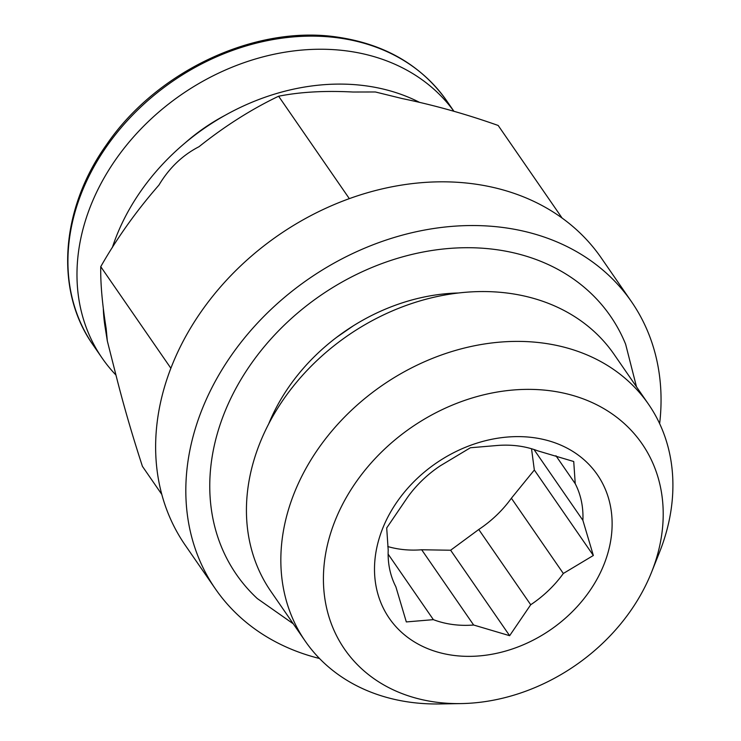<?xml version="1.0" encoding="UTF-8"?>
<svg xmlns="http://www.w3.org/2000/svg" width="741" height="741" viewBox="0 0 741 741"><rect width="100%" height="100%" fill="white"/><g stroke="black" fill="none" stroke-linecap="round" stroke-linejoin="round"><path stroke-width="1.11" d="M636.491 386.811L625.636 344.232A227.292 181.73 145.4 0 0 365.443 270.28A227.292 181.73 145.4 0 0 257.294 598.552L293.26 623.792M458.457 292.991A182.008 145.523 145.4 0 0 381.05 311.025A182.008 145.523 145.4 0 0 353.207 325.883A182.008 145.523 145.4 0 0 336.673 337.294A182.008 145.523 145.4 0 0 268.622 424.065M453.9 111.298A214.862 171.801 145.4 0 0 347.251 50.99A214.862 171.801 145.4 0 0 125.22 146.838A214.862 171.801 145.4 0 0 102.138 358.107A214.862 171.801 145.4 0 0 115.948 375.048M531.529 448.74L534.335 470.016L511.383 498.239L563.327 573.478L593.346 555.481L582.889 520.33A103.638 82.872 145.4 0 0 575.238 483.706L573.729 461.513L537.725 450.834A103.638 82.872 145.4 0 0 497.461 445.471L470.405 447.749L440.386 465.746A103.638 82.872 145.4 0 0 407.763 497.007L386.7 527.962L388.21 550.155A103.638 82.872 145.4 0 0 395.861 586.779L406.318 621.931L433.374 619.652A103.638 82.872 145.4 0 0 473.638 625.015L509.641 635.695L530.713 604.739A103.638 82.872 145.4 0 0 563.327 573.478M605.165 561.382A126.396 101.054 145.4 0 0 533.363 437.625A126.396 101.054 145.4 0 0 381.458 531.593A126.396 101.054 145.4 0 0 453.26 655.35A126.396 101.054 145.4 0 0 605.165 561.382M419.202 102.193A208.545 166.744 145.4 0 0 365.313 85.761A208.545 166.744 145.4 0 0 112.308 247.633M103.314 308.775A208.545 166.744 145.4 0 0 105.111 327.133L107.334 341.027L106.167 328.495C102.23 303.838 100.424 283.229 100.748 266.667C117.032 238.046 136.427 210.852 158.926 185.102C169.198 167.948 182.555 155.156 198.986 146.727C224.921 126.044 251.468 109.214 278.616 96.228C300.04 91.949 324.817 90.55 352.948 92.023L375.372 91.977L402.391 98.609C434.106 105.129 466.033 114.077 498.174 125.47L562.095 218.049M161.807 494.423L142.429 466.358C131.935 434.161 122.978 403.197 115.559 373.464L107.334 341.027M659.638 423.639A252.783 202.117 145.4 0 0 631.462 301.661L601.266 257.942A252.783 202.117 145.4 0 0 473.36 183.842A252.783 202.117 145.4 0 0 212.306 296.743A252.783 202.117 145.4 0 0 185.231 545.191L215.427 588.919A252.783 202.117 145.4 0 0 319.501 658.49M631.462 301.661A252.783 202.117 145.4 0 0 503.547 227.561A252.783 202.117 145.4 0 0 242.492 340.462A252.783 202.117 145.4 0 0 215.427 588.919M651.571 572.2L659.481 552.351A208.545 166.744 145.4 0 0 648.495 404.197L614.085 354.355A208.545 166.744 145.4 0 0 508.558 293.223A208.545 166.744 145.4 0 0 293.186 386.367A208.545 166.744 145.4 0 0 270.854 591.337L305.264 641.178A208.545 166.744 145.4 0 0 410.792 702.311A208.545 166.744 145.4 0 0 439.913 703.95L461.282 703.58A180.739 144.514 145.4 0 0 651.571 572.2A180.739 144.514 145.4 0 0 550.591 390.813A180.739 144.514 145.4 0 0 333.367 525.184A180.739 144.514 145.4 0 0 436.032 702.162A180.739 144.514 145.4 0 0 461.282 703.58M648.495 404.197A208.545 166.744 145.4 0 0 542.968 343.064A208.545 166.744 145.4 0 0 327.596 436.199A208.545 166.744 145.4 0 0 305.264 641.178M170.875 368.249L100.748 266.667M349.326 198.634L278.616 96.228M387.765 546.543A103.638 82.872 145.4 0 0 421.685 549.766L473.638 625.015M433.374 619.652L388.127 554.12M555.935 455.743L575.238 483.706M582.889 520.33L533.983 449.509M530.713 604.739L478.76 529.491A103.638 82.872 145.4 0 0 511.383 498.239M478.76 529.491L450.63 550.23L421.685 549.766M534.335 470.016L593.346 555.481M450.63 550.23L509.641 635.695M225.069 115.337A164.307 131.379 145.4 0 0 185.194 142.865M93.088 344.991C54.575 290.833 60.364 209.008 106.75 144.402C157.083 70.784 255.46 24.833 337.025 37.05C384.801 44.015 421.36 65.273 446.721 100.832A214.862 171.801 145.4 0 0 338.202 37.874A214.862 171.801 145.4 0 0 116.161 133.723A214.862 171.801 145.4 0 0 93.088 344.991L102.138 358.107M353.207 325.883L336.673 337.294M446.721 100.832L453.955 111.317"/></g></svg>
